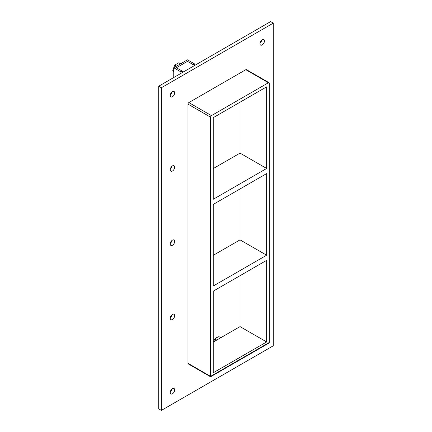 <?xml version="1.0" encoding="UTF-8"?>
<svg xmlns="http://www.w3.org/2000/svg" width="432" height="432" viewBox="0 0 432 432"><rect width="100%" height="100%" fill="white"/><g stroke="black" fill="none" stroke-linecap="round" stroke-linejoin="round"><path stroke-width="0.65" d="M174.674 315.673A3.132 1.809 -60 0 1 173.308 318.827A3.132 1.809 -60 0 1 170.888 319.669A3.132 1.809 -60 0 1 170.24 318.233A3.132 1.809 -60 0 1 171.607 315.079A3.132 1.809 -60 0 1 174.026 314.242A3.132 1.809 -60 0 1 174.674 315.673M170.3 317.623A3.132 1.809 120 0 0 171.958 314.75M174.674 241.423A3.132 1.809 -60 0 1 173.308 244.577A3.132 1.809 -60 0 1 170.888 245.414A3.132 1.809 -60 0 1 170.24 243.977A3.132 1.809 -60 0 1 171.607 240.824A3.132 1.809 -60 0 1 174.026 239.987A3.132 1.809 -60 0 1 174.674 241.423M170.3 243.367A3.132 1.809 120 0 0 171.958 240.494M174.674 167.168A3.132 1.809 -60 0 1 173.308 170.321A3.132 1.809 -60 0 1 170.888 171.158A3.132 1.809 -60 0 1 170.24 169.727A3.132 1.809 -60 0 1 171.607 166.568A3.132 1.809 -60 0 1 174.026 165.731A3.132 1.809 -60 0 1 174.674 167.168M170.3 169.112A3.132 1.809 120 0 0 171.958 166.239M174.674 389.929A3.132 1.809 -60 0 1 173.308 393.082A3.132 1.809 -60 0 1 170.888 393.925A3.132 1.809 -60 0 1 170.24 392.488A3.132 1.809 -60 0 1 171.607 389.335A3.132 1.809 -60 0 1 174.026 388.498A3.132 1.809 -60 0 1 174.674 389.929M170.3 391.878A3.132 1.809 120 0 0 171.958 389.005M264.416 41.099A3.132 1.809 -60 0 1 263.05 44.253A3.132 1.809 -60 0 1 260.636 45.09A3.132 1.809 -60 0 1 259.988 43.654A3.132 1.809 -60 0 1 261.355 40.5A3.132 1.809 -60 0 1 263.768 39.663A3.132 1.809 -60 0 1 264.416 41.099M260.042 43.043A3.132 1.809 120 0 0 261.7 40.171M174.674 92.912A3.132 1.809 -60 0 1 173.308 96.066A3.132 1.809 -60 0 1 170.888 96.903A3.132 1.809 -60 0 1 170.24 95.472A3.132 1.809 -60 0 1 171.607 92.318A3.132 1.809 -60 0 1 174.026 91.476A3.132 1.809 -60 0 1 174.674 92.912M170.3 94.862A3.132 1.809 120 0 0 171.958 91.989M213.23 204.422L266.636 173.588L266.636 255.215L213.23 286.043L213.23 204.422M266.636 168.469L213.23 199.303L213.23 117.682L266.636 86.848L266.636 168.469L240.041 153.117L213.23 168.599M240.041 153.117L240.041 102.2M213.23 291.163L266.636 260.329L266.636 341.955L213.23 372.789L213.23 291.163M266.636 255.215L240.041 239.863L213.23 255.339M240.041 239.863L240.041 188.941M273.283 23.134L161.379 87.745L161.379 410.4L273.283 345.794L273.283 23.134L270.621 21.6L158.717 86.206L158.717 408.866L161.379 410.4M269.033 82.69L246.429 69.644A1.253 0.724 120 0 0 245.803 69.703L188.854 102.584A1.253 0.724 120 0 0 187.969 104.117L187.969 363.317A1.253 0.724 120 0 0 188.228 363.895L210.573 376.79L210.573 376.369L210.573 376.79L268.774 343.192L269.293 342.468L269.293 83.263A1.253 0.724 -60 0 0 269.033 82.69A1.253 0.724 -60 0 0 268.407 82.755L211.459 115.63L188.854 102.584M158.717 86.206L161.379 87.745M213.23 342.085L240.041 326.603L240.041 275.681M240.041 326.603L266.636 341.955M187.969 104.117L210.573 117.169A1.253 0.724 -60 0 1 211.459 115.63M210.573 117.169L210.573 376.369L187.969 363.317M182.218 72.641L182.218 71.118L176.402 67.759L187.483 61.36L193.039 64.573L194.368 63.801L187.483 59.827L173.745 67.759L180.889 71.885L182.218 71.118M180.889 73.408L180.889 71.885M173.745 77.533L173.745 67.759M194.368 65.34L194.368 63.801M227.632 333.769L213.851 341.723M176.548 66.139L174.749 65.102L178.778 62.78L180.576 63.817M174.749 65.102L172.735 70.297L173.745 70.875M172.735 70.297L173.745 71.939M220.774 337.678L218.959 336.631L216.578 337.64L214.866 338.996L213.322 342.031M216.68 340.038L214.866 338.996M194.616 65.48L187.483 61.36L176.402 67.759L183.535 71.879M269.293 342.468L210.573 376.369M245.803 69.703L268.407 82.755"/></g></svg>
